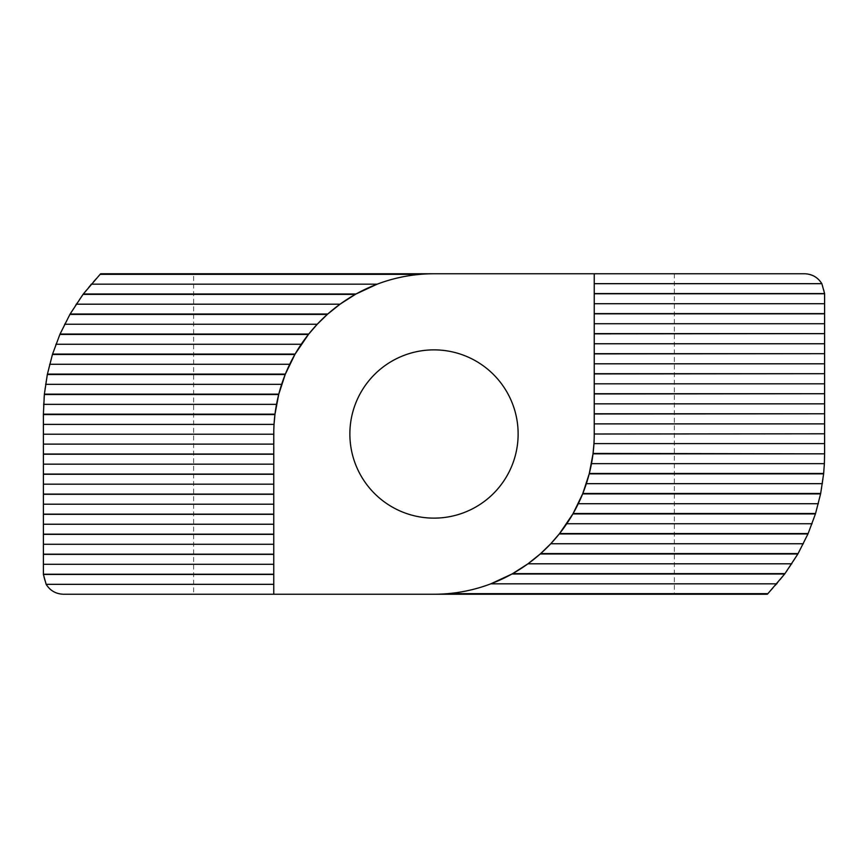 <?xml version="1.0" encoding="UTF-8"?>
<svg xmlns="http://www.w3.org/2000/svg" width="868" height="868" viewBox="0 0 868 868"><rect width="100%" height="100%" fill="white"/><g stroke="black" fill="none" stroke-linecap="round" stroke-linejoin="round"><path stroke-width="0.65" stroke-dasharray="4.34 3.25" d="M434 349.869A84.131 84.131 0 0 0 349.869 434A84.131 84.131 0 0 0 434 518.131A84.131 84.131 0 0 0 518.131 434A84.131 84.131 0 0 0 434 349.869M274.038 424.387L273.756 594.244M420.123 274.353A160.244 160.244 0 0 1 434 273.756M355.348 294.382A160.244 160.244 0 0 1 356.054 293.981M512.652 573.618A160.244 160.244 0 0 1 511.946 574.019M447.877 593.647A160.244 160.244 0 0 1 434 594.244M594.244 273.756L594.244 434M193.629 273.756L804.571 273.756C816.647 275.026 823.331 281.709 824.6 293.785L824.6 453.997C825.218 504.644 803.215 558.515 767.312 594.244L63.429 594.244C51.353 592.974 44.669 586.291 43.4 574.215L43.4 414.003C42.782 363.356 64.785 309.485 100.688 273.756L193.629 273.756L193.629 594.244M674.371 273.756L674.371 594.244M593.962 443.613L594.244 433.794"/><path stroke-width="1.3" d="M434 349.869A84.131 84.131 0 0 0 349.869 434A84.131 84.131 0 0 0 434 518.131A84.131 84.131 0 0 0 518.131 434A84.131 84.131 0 0 0 434 349.869M824.6 453.432L824.6 443.613L593.962 443.613L593.061 453.432L824.6 453.834L593.018 453.834L589.307 473.461L823.656 473.461A200.313 200.313 0 0 1 823.613 473.863L589.209 473.863L582.797 493.491L820.672 493.491A200.313 200.313 0 0 1 820.585 493.892L582.634 493.892L573.119 513.52L815.551 513.52A200.313 200.313 0 0 1 815.432 513.921L572.891 513.921L559.567 533.549L808.13 533.549A200.313 200.313 0 0 1 807.956 533.95L559.252 533.95L550.746 543.769L540.666 553.578L798.093 553.578A200.313 200.313 0 0 1 797.866 553.979L540.221 553.979L527.972 563.799L512.652 573.618L784.965 573.618A200.313 200.313 0 0 1 784.672 574.019L511.946 574.019L490.832 583.828C476.966 589.079 462.644 592.345 447.877 593.647L767.898 593.647A200.313 200.313 0 0 1 767.312 594.244L273.756 594.244L273.756 434A160.244 160.244 0 0 1 434 273.756L100.688 273.756A200.313 200.313 0 0 0 100.102 274.353L420.123 274.353C405.356 275.655 391.034 278.921 377.168 284.172L356.054 293.981L83.328 293.981L100.102 274.353M83.035 294.382L355.348 294.382L340.028 304.201L327.779 314.021L70.134 314.021L83.035 294.382A200.313 200.313 0 0 1 83.328 293.981M69.907 314.422L327.334 314.422L317.254 324.231L308.748 334.05L60.044 334.05L69.907 314.422A200.313 200.313 0 0 1 70.134 314.021M59.87 334.451L308.433 334.451L295.109 354.079L52.568 354.079L59.87 334.451A200.313 200.313 0 0 1 60.044 334.05M52.449 354.48L294.881 354.48L285.366 374.108L47.415 374.108L52.449 354.48A200.313 200.313 0 0 1 52.568 354.079M47.328 374.509L285.203 374.509L278.791 394.137L44.387 394.137L47.328 374.509A200.313 200.313 0 0 1 47.415 374.108M43.4 414.166L44.344 394.539L278.693 394.539L274.982 414.166L43.4 414.166L43.4 574.215A20.029 20.029 0 0 0 43.4 574.421L46.145 584.327C50.16 590.674 55.921 593.983 63.429 594.244L273.756 594.244M43.4 414.568L274.939 414.568L274.038 424.387L43.4 424.387M273.756 554.185L43.4 554.185M273.756 554.381L43.4 554.381M273.756 534.352L43.4 534.352M273.756 534.156L43.4 534.156M273.756 514.323L43.4 514.323M273.756 514.127L43.4 514.127M273.756 494.293L43.4 494.293M273.756 494.087L43.4 494.087M273.756 474.264L43.4 474.264M273.756 474.058L43.4 474.058M273.756 454.235L43.4 454.235M273.756 454.029L43.4 454.029M273.756 574.215L43.4 574.215M273.756 574.421L43.4 574.421M594.244 313.815L824.6 313.815L824.6 293.785A20.029 20.029 0 0 0 824.6 293.579L821.855 283.673C817.84 277.326 812.079 274.017 804.571 273.756L594.244 273.756L594.244 434A160.244 160.244 0 0 1 434 594.244M594.244 313.619L824.6 313.619M594.244 333.648L824.6 333.648L594.244 333.844M594.244 353.677L824.6 353.677L594.244 353.873M594.244 373.707L824.6 373.707L594.244 373.913M594.244 393.736L824.6 393.736L594.244 393.942M594.244 413.765L824.6 413.765L594.244 413.971M594.244 293.785L824.6 293.785M594.244 293.579L824.6 293.579M824.6 333.648L824.6 313.815M824.6 353.677L824.6 333.844M824.6 373.707L824.6 353.873M824.6 393.736L824.6 373.913M824.6 413.765L824.6 393.942M824.6 443.613L824.6 413.971M591.477 463.642L824.372 463.642L824.6 453.834M594.244 273.756L434 273.756M594.244 434L824.6 433.794M823.613 473.863L820.672 493.491M820.585 493.892L815.551 513.52M815.432 513.921L808.13 533.549M807.956 533.95L798.093 553.578M797.866 553.979L784.965 573.618M784.672 574.019L767.898 593.647M824.372 463.642L823.656 473.461M594.244 283.673L821.855 283.673M594.244 303.702L824.6 303.702M594.244 423.888L824.6 423.888M594.244 403.848L824.6 403.848M594.244 383.819L824.6 383.819M594.244 363.79L824.6 363.79M594.244 343.761L824.6 343.761M594.244 323.731L824.6 323.731M490.832 583.828L776.827 583.828M527.972 563.799L791.822 563.799M550.746 543.769L803.356 543.769M566.761 523.74L812.068 523.74M578.294 503.711L818.34 503.711M586.356 483.671L822.387 483.671M273.756 584.327L46.145 584.327M273.756 564.298L43.4 564.298M273.756 444.112L43.4 444.112M273.756 434.206L43.4 434.206M273.756 464.152L43.4 464.152M273.756 484.181L43.4 484.181M273.756 504.21L43.4 504.21M273.756 524.239L43.4 524.239M273.756 544.269L43.4 544.269M276.523 404.358L43.628 404.358M377.168 284.172L91.173 284.172M340.028 304.201L76.178 304.201M317.254 324.231L64.644 324.231M301.239 344.26L55.932 344.26M289.706 364.289L49.66 364.289M281.644 384.329L45.613 384.329"/></g></svg>
